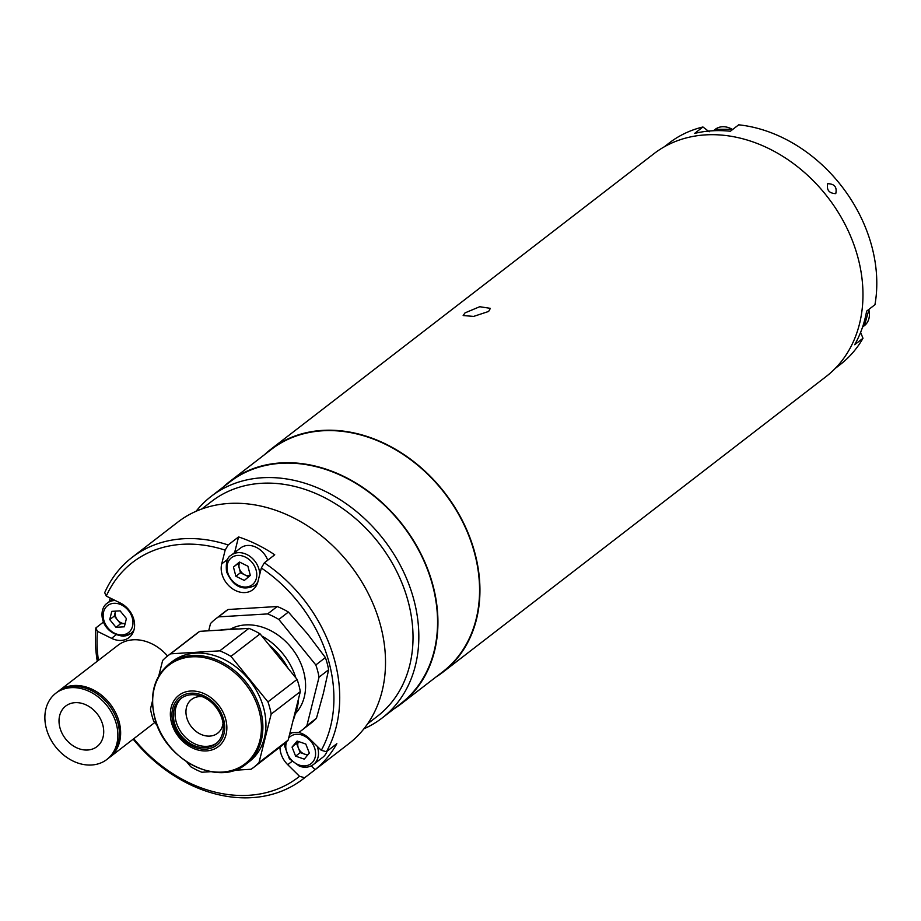 <?xml version="1.0" encoding="UTF-8"?>
<svg xmlns="http://www.w3.org/2000/svg" width="921" height="921" viewBox="0 0 921 921"><rect width="100%" height="100%" fill="white"/><g stroke="black" fill="none" stroke-linecap="round" stroke-linejoin="round"><path stroke-width="1.38" d="M435.944 677.016A140.809 110.9 -127.7 0 0 443.036 672.088L826.068 376.574A140.809 110.9 -127.7 0 0 858.05 257.961A140.809 110.9 -127.7 0 0 654.048 153.611L271.016 449.126A140.809 110.9 -127.7 0 0 264.454 454.732M443.036 672.088A140.809 110.9 -127.7 0 0 475.017 553.475A140.809 110.9 -127.7 0 0 271.016 449.126M488.637 311.448L490.386 308.351L479.726 306.716L465.036 312.875L463.159 315.546L473.624 316.41L488.637 311.448M279.984 747.104A21.333 16.797 -127.7 0 0 280.732 752.768A21.333 16.797 -127.7 0 0 287.732 764.695L299.532 776.311L304.678 777.727A139.946 110.221 52.3 0 1 303.044 779.016A139.946 110.221 52.3 0 1 133.165 739.183M329.177 662.936A135.686 106.859 -127.7 0 0 261.345 568.004L264.327 562.823A139.946 110.221 52.3 0 1 334.83 661.117A139.946 110.221 52.3 0 1 326.437 751.72L321.291 750.316A135.686 106.859 -127.7 0 0 329.177 662.936M303.044 779.016L348.84 743.684A139.946 110.221 -127.7 0 0 380.626 625.785A139.946 110.221 -127.7 0 0 177.868 522.069L132.071 557.401A139.946 110.221 52.3 0 1 228.143 544.967L225.161 550.136L221.708 563.905A21.333 16.797 -127.7 0 0 221.926 573.921A21.333 16.797 -127.7 0 0 252.838 589.728A21.333 16.797 -127.7 0 0 257.892 581.773L261.345 568.004M311.206 765.869L315.086 769.691A139.946 110.221 -127.7 0 0 336.844 743.684L326.437 751.72M315.086 769.691L304.678 777.727M367.617 723.802L377.46 716.216A135.686 106.859 -127.7 0 0 408.279 601.908A135.686 106.859 -127.7 0 0 211.692 501.358L201.86 508.945M363.922 728.799A139.946 110.221 -127.7 0 0 382.146 717.989A139.946 110.221 -127.7 0 0 413.943 600.089A139.946 110.221 -127.7 0 0 211.174 496.373A139.946 110.221 -127.7 0 0 196.092 511.259M382.146 717.989L400.888 703.529A139.946 110.221 -127.7 0 0 432.674 585.629A139.946 110.221 -127.7 0 0 229.905 481.925L211.174 496.373M110.244 598.051A139.946 110.221 -127.7 0 0 109.288 601.597M264.327 562.823L274.734 554.799A139.946 110.221 -127.7 0 0 238.551 536.931L234.625 552.588M238.551 536.931L228.143 544.967M225.161 550.136A135.686 106.859 -127.7 0 0 106.283 596.083L104.695 592.675A139.946 110.221 52.3 0 1 132.071 557.401M103.497 622.032L95.853 627.938L97.43 631.346L111.556 638.322A21.333 16.797 -127.7 0 0 129.009 637.585A21.333 16.797 -127.7 0 0 133.936 619.925A21.333 16.797 -127.7 0 0 120.409 603.059L106.283 596.083M97.43 631.346A135.686 106.859 -127.7 0 0 98.432 660.357M133.752 738.734A135.686 106.859 -127.7 0 0 299.532 776.311M97.269 661.255A139.946 110.221 52.3 0 1 95.853 627.938M321.291 750.316L309.491 738.688A21.333 16.797 -127.7 0 0 298.266 732.368M115.597 611.13A8.623 6.792 -127.7 0 0 115.332 611.947A8.623 6.792 -127.7 0 0 117.439 619.914A8.623 6.792 -127.7 0 0 124.749 623.529A8.623 6.792 -127.7 0 0 125.175 623.482M109.726 619.591L116 627.316L124.335 626.81L126.407 618.578L120.121 610.865L111.786 611.36L109.726 619.591L114.308 616.057L120.582 623.782L116 627.316M120.582 623.782L125.164 623.505M114.308 616.057L115.539 611.141M267.735 560.198A19.203 15.127 -127.7 0 0 240.565 548.007L231.194 555.225A19.203 15.127 52.3 0 1 259.02 569.454A19.203 15.127 52.3 0 1 259.687 574.623M235.88 576.27L244.318 580.437L250.328 575.406L247.887 566.196L239.448 562.029L233.45 567.071L235.88 576.27L240.462 572.735L238.021 563.537L233.45 567.071M239.679 562.144L238.021 563.537M248.658 576.788L240.462 572.735M239.932 562.27A8.623 6.792 -127.7 0 0 239.241 568.142A8.623 6.792 -127.7 0 0 250.305 575.314M298.508 741.52A8.623 6.792 -127.7 0 0 298.416 748.094A8.623 6.792 -127.7 0 0 304.517 754.103A8.623 6.792 -127.7 0 0 308.201 754.414M317.169 746.252A19.203 15.127 52.3 0 1 313.462 764.488L322.834 757.258A19.203 15.127 -127.7 0 0 327.036 751.248M296.631 743.569L300.2 752.618L295.618 756.153L304.264 759.134L309.341 753.067L305.772 744.018L297.126 741.037L292.049 747.104L298.381 741.474M295.618 756.153L292.049 747.104M300.2 752.618L307.579 755.162M202.424 696.725A21.333 16.797 -127.7 0 0 199.362 696.621A21.333 16.797 -127.7 0 0 191.545 699.465A21.333 16.797 -127.7 0 0 188.506 722.202A21.333 16.797 -127.7 0 0 209.792 736.098A21.333 16.797 -127.7 0 0 217.609 733.254A21.333 16.797 -127.7 0 0 223.032 723.422M169.188 663.903L172.25 661.543A63.146 49.734 52.3 0 1 263.74 708.341A63.146 49.734 52.3 0 1 249.395 761.54L246.333 763.9C218.714 787.743 164.111 759.917 154.624 717.447C149.306 694.492 154.164 676.647 169.188 663.903A63.146 49.734 52.3 0 1 260.678 710.701A63.146 49.734 52.3 0 1 246.333 763.9M216.608 743.143A28.586 22.518 52.3 0 1 176.038 721.339A28.586 22.518 52.3 0 1 181.725 697.922M174.38 722.628A28.586 22.518 52.3 0 1 180.873 698.544A28.586 22.518 52.3 0 1 222.283 719.727A28.586 22.518 52.3 0 1 215.79 743.811A28.586 22.518 52.3 0 1 174.38 722.628M292.97 720.89A63.146 49.734 -127.7 0 0 296.435 707.063M158.78 675.864L162.637 660.507A70.399 55.444 52.3 0 1 167.818 655.798A70.399 55.444 52.3 0 1 170.604 653.818L199.742 631.334L248.9 628.364L219.751 650.848A70.399 55.444 52.3 0 1 230.952 656.374L260.09 633.89L297.092 679.399L267.942 701.883A70.399 55.444 52.3 0 1 269.818 707.973A70.399 55.444 52.3 0 1 271.177 714.097L300.315 691.613L288.158 740.093L259.008 762.576L271.177 714.097M297.092 679.399A70.399 55.444 52.3 0 1 298.957 685.489A70.399 55.444 52.3 0 1 300.315 691.613M186.813 761.943L190.693 766.709A70.399 55.444 52.3 0 0 201.883 772.235L210.725 771.694M234.302 770.278L251.042 769.265A70.399 55.444 52.3 0 0 253.828 767.285L282.966 744.801A70.399 55.444 52.3 0 0 288.158 740.093M152.426 701.203L150.468 708.986A70.399 55.444 52.3 0 0 153.703 721.201L157.341 725.679M167.818 655.798L196.956 633.314A70.399 55.444 52.3 0 1 199.742 631.334M219.751 650.848L170.604 653.818M248.9 628.364A70.399 55.444 52.3 0 1 260.09 633.89M267.942 701.883L230.952 656.374M288.123 668.381A63.146 49.734 -127.7 0 0 269.162 645.045M232.288 629.365A63.146 49.734 -127.7 0 0 220.303 630.091M259.008 762.576A70.399 55.444 52.3 0 1 253.828 767.285M295.365 713.66A53.717 42.308 -127.7 0 0 297.644 656.995A53.717 42.308 -127.7 0 0 245.573 624.91A53.717 42.308 -127.7 0 0 230.227 629.227M238.447 628.997A58.852 46.349 -127.7 0 0 232.863 628.985A58.852 46.349 -127.7 0 0 229.882 629.273M289.965 732.863L298.922 732.322A70.399 55.444 -127.7 0 0 301.708 730.341A70.399 55.444 -127.7 0 0 306.889 725.633L319.046 677.154L328.624 669.774A70.399 55.444 -127.7 0 0 325.389 657.559L315.822 664.95L278.833 619.442A70.399 55.444 -127.7 0 0 267.631 613.916L218.484 616.886A70.399 55.444 -127.7 0 0 215.698 618.866A70.399 55.444 -127.7 0 0 210.506 623.563L208.699 630.793M319.046 677.154A70.399 55.444 -127.7 0 0 315.822 664.95M295.227 713.982A58.852 46.349 -127.7 0 0 298.554 698.636M295.825 677.844A58.852 46.349 -127.7 0 0 261.829 636.031M301.708 730.341L311.275 722.962A70.399 55.444 -127.7 0 0 316.456 718.253L306.889 725.633M218.484 616.886L228.051 609.495A70.399 55.444 -127.7 0 0 225.265 611.475L215.698 618.866M228.051 609.495L277.209 606.525L267.631 613.916M278.833 619.442L288.4 612.051A70.399 55.444 -127.7 0 0 277.209 606.525M288.4 612.051L307.729 634.166L325.389 657.559M328.624 669.774L323.375 693.363L316.456 718.253M102.818 725.034A25.604 20.158 52.3 0 1 97.004 746.609A25.604 20.158 52.3 0 1 59.911 727.636A25.604 20.158 52.3 0 1 65.725 706.062A25.604 20.158 52.3 0 1 102.818 725.034M46.326 728.453A41.813 32.937 52.3 0 1 55.824 693.225A41.813 32.937 52.3 0 1 116.403 724.217A41.813 32.937 52.3 0 1 106.905 759.445A41.813 32.937 52.3 0 1 46.326 728.453M55.824 693.225L57.367 692.028A41.813 32.937 52.3 0 1 117.957 723.02A41.813 32.937 52.3 0 1 108.459 758.248L106.905 759.445M58 691.567A41.813 32.937 52.3 0 1 58.61 691.072A41.813 32.937 52.3 0 1 119.189 722.064A41.813 32.937 52.3 0 1 109.691 757.292A41.813 32.937 52.3 0 1 109.069 757.753M58.61 691.072L117.853 645.368A41.813 32.937 52.3 0 1 167.553 656.005M394.061 708.79A140.372 110.555 -127.7 0 0 401.142 703.874L442.782 671.754A140.372 110.555 -127.7 0 0 474.66 553.498A140.372 110.555 -127.7 0 0 271.281 449.46L229.651 481.579A140.372 110.555 -127.7 0 0 223.089 487.186M401.142 703.874A140.372 110.555 -127.7 0 0 433.031 585.618A140.372 110.555 -127.7 0 0 229.651 481.579M827.68 183.705C834.495 183.832 837.189 187.136 835.761 193.64C829.142 193.364 826.448 190.048 827.68 183.705C826.436 190.048 829.13 193.352 835.75 193.64C837.189 187.147 834.507 183.843 827.68 183.705M835.197 368.458L840.113 364.658A139.946 110.221 -127.7 0 0 862.989 338.283L854.653 344.707A139.946 110.221 52.3 0 0 866.626 311.137L874.95 304.713A139.946 110.221 -127.7 0 0 871.911 246.759A139.946 110.221 -127.7 0 0 738.7 124.819L730.376 131.243A139.946 110.221 52.3 0 0 694.618 133.407L702.942 126.983A139.946 110.221 -127.7 0 0 669.141 143.043L664.225 146.842M709.228 131.761L702.942 126.983M862.989 338.283L860.617 332.377M291.853 761.517L287.732 764.695M227.763 559.243L221.708 563.905M115.977 634.914L111.556 638.322M112.477 599.145L107.377 603.082A19.203 15.127 52.3 0 1 114.411 600.527A19.203 15.127 52.3 0 1 115.206 600.492M113.893 603.301A17.062 13.447 -127.7 0 0 103.762 619.948A17.062 13.447 -127.7 0 0 122.24 634.88A17.062 13.447 -127.7 0 0 132.371 618.221A17.062 13.447 -127.7 0 0 113.893 603.301M134.04 629.745A19.203 15.127 52.3 0 1 130.828 633.487A19.203 15.127 52.3 0 1 123.794 636.043M256.188 570.375A17.062 13.447 -127.7 0 0 237.71 555.444A17.062 13.447 -127.7 0 0 227.579 572.102A17.062 13.447 -127.7 0 0 246.057 587.022A17.062 13.447 -127.7 0 0 256.188 570.375M257.857 581.888A19.203 15.127 52.3 0 1 254.657 585.629L257.327 583.569M286.615 741.647A17.062 13.447 -127.7 0 0 299.198 765.052A17.062 13.447 -127.7 0 0 315.512 755.197A17.062 13.447 -127.7 0 0 302.18 735.119A17.062 13.447 -127.7 0 0 288.653 738.112M291.715 732.759L290 734.083A19.203 15.127 52.3 0 1 292.21 732.725M154.843 717.609A62.294 49.066 -127.7 0 0 222.272 772.086A62.294 49.066 -127.7 0 0 259.25 711.3A62.294 49.066 -127.7 0 0 191.821 656.834A62.294 49.066 -127.7 0 0 154.843 717.609M225.726 719.324A32.362 25.489 52.3 0 1 206.523 750.903A32.362 25.489 52.3 0 1 171.49 722.605A32.362 25.489 52.3 0 1 190.705 691.026A32.362 25.489 52.3 0 1 225.726 719.324M172.998 722.709A30.232 23.808 -127.7 0 0 205.717 749.141A30.232 23.808 -127.7 0 0 223.665 719.646A30.232 23.808 -127.7 0 0 190.946 693.214A30.232 23.808 -127.7 0 0 172.998 722.709M732.598 129.527A19.203 15.127 -127.7 0 0 715.26 129.308L732.932 129.274M862.574 327.047L864.393 325.643A19.203 15.127 -127.7 0 0 868.768 309.491M107.377 603.082C97.591 609.069 100.159 633.418 123.402 636.204L130.828 633.487L133.51 631.426M231.194 555.225C227.176 557.136 225.633 562.673 226.554 571.837C233.174 586.631 242.534 591.224 254.657 585.629M313.462 764.488C309.525 767.377 304.886 767.976 299.544 766.26L289.39 758.789L284.716 746.309L284.877 743.247M109.691 757.292L154.763 722.513M713.395 130.747L715.26 129.308M864.393 325.643L869.09 309.237"/></g></svg>
